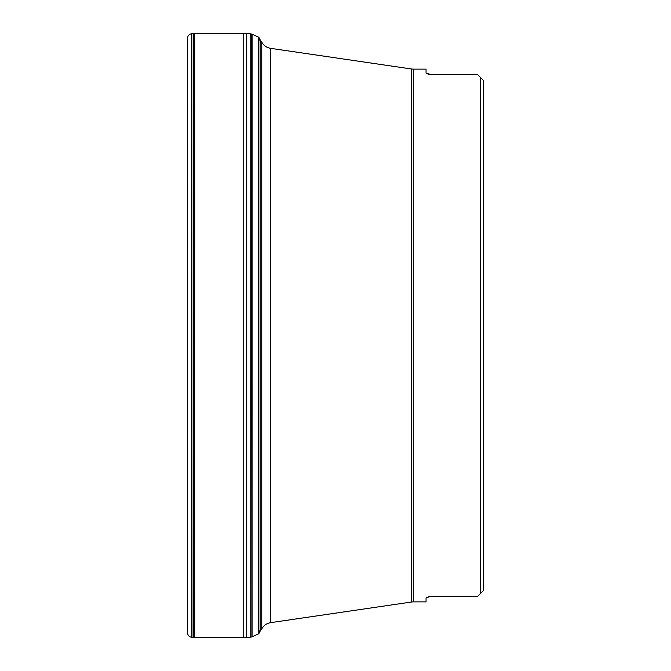 <?xml version="1.0" encoding="UTF-8"?>
<svg xmlns="http://www.w3.org/2000/svg" width="671" height="671" viewBox="0 0 671 671"><rect width="100%" height="100%" fill="white"/><g stroke="black" fill="none" stroke-linecap="round" stroke-linejoin="round"><path stroke-width="1.01" d="M480.511 77.492L483.472 80.453L480.511 77.492L480.511 593.508L483.472 590.547L483.472 80.453L477.551 74.531L430.782 74.531L426.051 73.08L426.051 69.121L413.294 69.121L413.294 601.879L426.051 601.879L426.051 597.92L430.186 596.502M428.534 74.196L426.706 73.634M426.169 597.702L426.706 597.366M428.534 596.804L429.834 596.544M480.511 593.508L483.472 590.547L477.551 596.469L430.782 596.469M252.103 636.779L258.335 633.961L258.335 37.039L252.103 34.221L252.061 636.804L251.927 34.154L251.927 636.846L252.011 34.179M251.172 33.911L250.778 637.123L251.172 33.911L251.927 34.154M250.778 637.123L250.778 33.877M270.539 48.329L270.539 622.671L411.583 602.004L411.583 68.996L270.539 48.329C266.622 47.658 263.695 45.578 261.765 42.105L258.788 39.379M258.788 631.621L261.765 628.895L261.765 42.105M258.788 335.5L258.788 37.24L260.105 39.715L260.105 631.285L258.788 633.76L258.788 335.5M191.99 637.349L191.831 33.659L191.831 637.341L193.382 637.358L246.66 637.45L246.66 33.55L250.711 33.869M243.741 637.4L243.741 33.6L246.66 33.55M194.665 637.358L194.665 33.642L243.741 33.6M193.382 637.358L193.382 33.642L194.665 33.642M191.831 33.659C189.121 34.07 187.687 35.638 187.528 38.364L187.528 632.636C187.687 635.362 189.121 636.93 191.831 637.341M411.583 602.004L413.294 601.879M413.294 69.121L411.583 68.996M261.765 628.895C263.695 625.422 266.622 623.342 270.539 622.671M258.335 633.961L258.788 633.76M258.335 37.039L258.788 37.24M251.172 637.089L251.927 636.846M246.66 637.45L250.711 637.131M191.99 33.651L193.382 33.642M187.528 38.364L187.528 632.636"/></g></svg>
